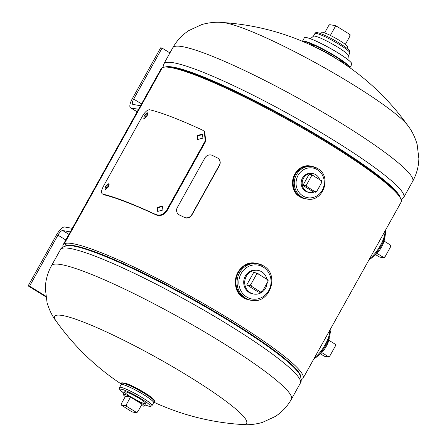<?xml version="1.0" encoding="UTF-8"?>
<svg xmlns="http://www.w3.org/2000/svg" width="447" height="447" viewBox="0 0 447 447"><rect width="100%" height="100%" fill="white"/><g stroke="black" fill="none" stroke-linecap="round" stroke-linejoin="round"><path stroke-width="0.67" d="M301.25 379.581A137.285 16.969 -150.9 0 0 303.049 378.302A137.285 16.969 -150.9 0 0 211.744 308.352A137.285 16.969 -150.9 0 0 72.939 243.682A137.285 16.969 -150.9 0 0 64.312 243.732L162.311 67.659A137.285 16.969 -150.9 0 1 170.944 67.609A137.285 16.969 -150.9 0 1 309.743 132.278A137.285 16.969 -150.9 0 1 401.048 202.228L303.049 378.302M66.24 244.934L64.217 243.783L162.272 67.737M64.217 243.783A137.285 16.969 -150.9 0 0 63.139 244.772A137.285 16.969 -150.9 0 0 62.999 246.973M66.335 244.883L64.312 243.732M162.216 67.709A137.285 16.969 -150.9 0 0 161.138 68.698L63.139 244.772M121.36 384.102A247.113 247.113 0 0 1 56.11 321.086A109.828 13.572 29.1 0 1 62.541 315.521A109.828 13.572 29.1 0 1 189.226 376.648A109.828 13.572 29.1 0 1 241.894 424.488A247.113 247.113 0 0 1 153.947 402.244M153.533 399.679A17.159 2.123 -150.9 0 0 144.549 392.684A17.159 2.123 -150.9 0 0 123.758 383.107M412.698 181.298C416.621 174.157 418.677 166.563 418.867 158.517L417.118 144.269C414.833 136.709 411.715 130.446 407.759 125.484A109.828 13.572 -150.9 0 0 352.091 84.03A109.828 13.572 -150.9 0 0 225.405 22.909A109.828 13.572 -150.9 0 0 222.829 22.551C216.527 21.802 209.559 22.456 201.938 24.501L188.902 30.519C182.164 34.916 176.794 40.666 172.788 47.768L163.825 63.876A137.285 16.969 29.1 0 1 331.981 139.19A137.285 16.969 29.1 0 1 403.73 197.406L412.698 181.298A137.285 16.969 -150.9 0 0 340.949 123.081A137.285 16.969 -150.9 0 0 172.788 47.768M349.392 67.38A26.826 3.313 -150.9 0 0 335.373 56.54A26.826 3.313 -150.9 0 0 302.965 41.543M257.55 270.318A12.013 11.225 100.1 0 0 244.537 277.777A12.013 11.225 100.1 0 0 249.152 292.461A12.013 11.225 100.1 0 0 253.36 293.953M121.059 384.761A18.623 2.302 29.1 0 1 143.912 394.841A18.623 2.302 29.1 0 1 153.55 402.842M137.989 400.898A12.013 1.486 -150.9 0 0 145.627 403.552A12.013 1.486 -150.9 0 0 139.347 398.456A12.013 1.486 -150.9 0 0 125.495 391.768A12.013 1.486 -150.9 0 0 130.915 396.958M121.053 384.778A18.645 2.308 29.1 0 1 121.092 384.593L121.774 383.364A18.645 2.308 29.1 0 1 144.616 393.589A18.645 2.308 29.1 0 1 154.36 401.501C155.869 401.328 152.645 398.584 144.677 393.276A18.305 2.263 29.1 0 1 154.265 400.925M121.092 384.593A18.645 2.308 29.1 0 1 143.934 394.824A18.645 2.308 29.1 0 1 153.679 402.73A18.645 2.308 29.1 0 1 153.539 402.859M122.316 383.14A18.305 2.263 29.1 0 1 144.66 393.271M312.341 173.492A9.61 8.979 100.1 0 0 301.848 179.387A9.61 8.979 100.1 0 0 305.524 191.182A9.61 8.979 100.1 0 0 308.989 192.389M45.739 296.115L29.569 286.158L57.959 235.156L65.804 239.989M45.834 296.808L28.133 285.901L29.569 286.158M28.133 285.901L56.518 234.898A9.823 3.285 -58.4 0 1 64.709 226.992L72.285 228.339M70.308 231.898L62.725 230.551A5.722 1.911 -58.4 0 0 57.959 235.156M137.117 111.851L130.552 107.805A9.823 3.285 -58.4 0 1 132.251 98.832L160.641 47.829L162.082 48.086L169.921 52.919M130.552 107.805A9.823 3.285 -58.4 0 0 130.96 107.962L138.536 109.303M141.537 103.916L133.692 99.089L162.082 48.086M133.692 99.089A5.722 1.911 -58.4 0 0 132.703 104.313A5.722 1.911 -58.4 0 0 132.943 104.402L140.52 105.749M320.572 33.598L321.276 32.335A15.042 1.861 29.1 0 1 339.703 40.588A15.042 1.861 29.1 0 1 347.57 46.969L346.866 48.231M317.096 48.052A15.042 1.861 29.1 0 1 331.423 55.467A15.042 1.861 29.1 0 1 336.412 58.803M349.973 36.078L350.152 34.805L349.532 34.212L349.973 36.078L345.335 44.409M335.284 25.641L335.099 26.921L336.865 26.407L335.284 25.641L329.735 24.658L328.595 25.764L324.628 32.888M335.099 26.921L330.367 35.419M336.865 26.407L349.532 34.212M141.269 405.474A12.013 1.486 -150.9 0 0 144.247 406.027A12.013 1.486 -150.9 0 0 137.967 400.937A12.013 1.486 -150.9 0 0 123.255 394.343A12.013 1.486 -150.9 0 0 125.294 396.584M130.524 397.098L125.501 396.21L121.333 403.697L121.154 404.971L125.21 405.692L126.797 406.457L126.356 404.585L130.524 397.098L142.001 404.166L137.832 411.653L136.067 412.168L136.687 412.76L137.832 411.653M121.154 404.971L131.044 411.279L132.63 412.039L136.687 412.76M136.067 412.168L126.797 406.457M126.356 404.585L125.21 405.692M266.876 279.084A12.013 11.225 100.1 0 0 261.752 271.81A12.013 11.225 100.1 0 0 258.053 270.396A12.013 11.225 100.1 0 0 245.448 278.213A12.013 11.225 100.1 0 0 250.158 292.64A12.013 11.225 100.1 0 0 253.857 294.053A12.013 11.225 100.1 0 0 267.172 282.856M246.766 284.89L258.243 291.958L261.277 292.494L262.417 291.388L267.993 281.37L268.178 280.096L256.701 273.028L253.667 272.491L246.766 284.89L249.8 285.426L251.382 286.192L250.946 284.32L249.8 285.426M268.178 280.096L267.675 280.006M256.701 273.028L256.522 274.302L250.946 284.32M251.382 286.192L261.277 292.494M262.417 291.388L260.657 291.902M267.557 279.504L267.993 281.37M256.522 274.302L258.288 273.793M329.26 337.759A12.013 4.017 121.6 0 1 318.365 355.449M335.423 345.928L335.608 344.654L334.987 344.061L335.423 345.928L329.847 355.946L328.081 356.46L328.701 357.052L324.645 356.332L320.432 353.946M334.987 344.061L328.847 340.279M328.081 356.46L321.806 352.594M328.701 357.052L329.847 355.946M384.47 238.564A12.013 4.017 121.6 0 1 373.575 256.254M390.197 244.867L390.633 246.733L390.818 245.459L390.197 244.867L384.062 241.084M390.633 246.733L385.057 256.751L383.297 257.265L377.017 253.399M383.297 257.265L383.917 257.858L385.057 256.751M383.917 257.858L379.855 257.137L375.642 254.751M319.571 179.392A9.61 8.979 100.1 0 0 315.805 174.693A9.61 8.979 100.1 0 0 312.844 173.565A9.61 8.979 100.1 0 0 302.759 179.817A9.61 8.979 100.1 0 0 306.53 191.361A9.61 8.979 100.1 0 0 309.492 192.489A9.61 8.979 100.1 0 0 314.23 191.97M318.119 188.941A9.61 8.979 100.1 0 0 319.471 186.516M302.898 185.427L313.224 191.791L315.755 192.238L316.901 191.132L321.784 182.354L321.969 181.08L311.643 174.716L309.112 174.269L302.898 185.427L305.43 185.874L307.011 186.639L306.575 184.773L305.43 185.874M311.643 174.716L311.458 175.995L313.224 175.481M311.458 175.995L306.575 184.773M307.011 186.639L315.755 192.238M316.901 191.132L315.135 191.646M321.348 180.487L321.784 182.354M177.303 207.548L204.877 158.009A5.722 5.33 137.7 0 1 212.448 155.45L217.259 157.847A5.722 5.33 137.7 0 1 218.728 158.959A5.722 5.33 137.7 0 1 219.309 165.206L191.735 214.744A5.722 5.33 137.7 0 1 184.164 217.303L179.353 214.906A5.722 5.33 137.7 0 1 177.884 213.795A5.722 5.33 137.7 0 1 177.303 207.548M218.812 159.054A5.722 5.33 137.7 0 1 218.901 159.149A5.722 5.33 137.7 0 1 219.483 165.396L191.908 214.934A5.722 5.33 137.7 0 1 184.337 217.493L184.164 217.303M179.353 214.906L179.532 215.096A5.722 5.33 137.7 0 1 178.062 213.99A5.722 5.33 137.7 0 1 177.973 213.889M202.72 134.368L197.848 135.977L198.004 139.699M202.921 138.123L202.474 134.122L197.283 135.497L197.708 139.481L202.921 138.123M162.691 206.285L157.819 207.894L157.975 211.615M162.898 210.04L162.445 206.039L157.255 207.414L157.685 211.397L162.898 210.04M109.169 184.276L106.587 187.014L105.76 189.701M108.392 187.014L108.839 183.633L105.509 186.338L104.995 189.673L108.392 187.014M147.918 113.482L145.392 116.226L144.549 118.88M147.13 116.186L147.599 112.823L144.303 115.549L143.766 118.868L147.13 116.186M155.645 214.465A138.654 17.137 -150.9 0 0 102.693 194.076L103.76 194.747L102.693 194.076C100.888 193.205 101.19 190.5 103.587 185.963L142.235 116.527C144.873 112.007 147.331 109.75 149.622 109.755A138.654 17.137 29.1 0 1 202.575 130.15L204.19 131.256L205.274 140.799L166.625 210.235C163.703 214.554 160.043 215.962 155.645 214.465L156.187 214.934A137.285 16.969 -150.9 0 0 103.76 194.747M204.19 131.256L204.698 131.703L205.749 141.241L167.1 210.677C164.183 214.996 160.546 216.415 156.187 214.934M205.274 140.799L205.749 141.241M166.625 210.235L167.1 210.677M300.825 376.972A134.994 16.684 -150.9 0 0 206.9 307.061A134.994 16.684 -150.9 0 0 74.275 245.716A134.994 16.684 -150.9 0 0 65.441 245.962M300.362 383.124C301.529 382.001 301.468 379.408 300.183 375.346A135.307 16.723 -150.9 0 0 200.625 304.111A135.307 16.723 -150.9 0 0 73.727 246.096A135.307 16.723 -150.9 0 0 67.162 245.643C63.033 246.699 60.798 248.012 60.457 249.594A137.285 16.969 -150.9 0 1 70.257 248.504A137.285 16.969 -150.9 0 1 209.062 313.174A137.285 16.969 -150.9 0 1 300.362 383.124L291.399 399.232A137.285 16.969 29.1 0 0 200.094 329.283A137.285 16.969 29.1 0 0 61.289 264.613A137.285 16.969 29.1 0 0 51.489 265.702L60.457 249.594M165.077 67.089A135.307 16.723 29.1 0 1 329.405 142.448A135.307 16.723 29.1 0 1 400.344 198.038M169.184 67.329A134.994 16.684 29.1 0 1 329.003 142.962A134.994 16.684 29.1 0 1 397.97 194.674M314.889 33.586C315.241 32.134 317.543 32.29 321.795 34.061C327.176 36.263 333.127 39.347 339.647 43.314C346.235 47.611 349.481 50.036 349.386 50.578L349.872 53.059A20.02 2.475 -150.9 0 0 339.413 44.566A20.02 2.475 -150.9 0 0 314.889 33.586L313.386 36.28L310.358 38.744M349.872 53.059L348.369 55.758A20.02 2.475 -150.9 0 0 337.91 47.265A20.02 2.475 -150.9 0 0 313.386 36.28M310.358 43.527A25.742 3.179 -150.9 0 0 313.716 45.918M339.904 60.736A27.15 3.358 -150.9 0 0 344.587 62.725M351.862 63.731A27.15 3.358 -150.9 0 0 337.653 52.668A27.15 3.358 -150.9 0 0 304.77 37.52M339.893 60.758A27.172 3.358 -150.9 0 0 344.665 62.787M304.368 37.783C304.815 35.447 323.365 43.761 337.653 52.668C347.33 58.725 352.063 62.574 351.85 64.212A27.172 3.358 -150.9 0 0 337.647 52.69A27.172 3.358 -150.9 0 0 304.368 37.783L302.407 41.308A27.172 3.358 -150.9 0 1 335.658 56.261A27.172 3.358 -150.9 0 1 349.884 67.732M309.363 43.136A27.172 3.358 -150.9 0 0 313.604 46.125M309.453 43.169A27.15 3.358 -150.9 0 0 313.615 46.102M340.005 60.552A25.742 3.179 -150.9 0 0 343.81 62.15M263.261 267.116A17.215 16.086 -79.9 0 1 268.764 290.556A17.215 16.086 -79.9 0 1 246.643 296.976A17.215 16.086 -79.9 0 1 241.134 273.536A17.215 16.086 -79.9 0 1 263.261 267.116M251.225 300.267L250.074 300.06A18.59 17.366 -79.9 0 1 244.347 297.875A18.59 17.366 -79.9 0 1 237.061 275.548A18.59 17.366 -79.9 0 1 256.567 263.451L263.501 265.864C280.163 274.816 269.569 304.636 251.225 300.267A18.59 17.366 -79.9 0 1 245.498 298.082A18.59 17.366 -79.9 0 1 238.206 275.754A18.59 17.366 -79.9 0 1 257.712 263.657A18.59 17.366 -79.9 0 1 263.439 265.842M250.342 300.11A18.595 17.372 -79.9 0 1 244.347 297.875A18.595 17.372 -79.9 0 1 237.106 275.413A18.595 17.372 -79.9 0 1 256.835 263.501M251.113 300.244A18.623 17.399 -79.9 0 1 244.33 297.903A18.623 17.399 -79.9 0 1 237.223 275.011A18.623 17.399 -79.9 0 1 257.606 263.635M249.56 300.026L243.799 297.831A18.645 17.422 -79.9 0 0 249.56 300.026L251.426 300.3A18.645 17.422 -79.9 0 1 250.057 300.116A18.645 17.422 -79.9 0 1 244.313 297.925A18.645 17.422 -79.9 0 1 236.999 275.531A18.645 17.422 -79.9 0 1 256.567 263.395A18.645 17.422 -79.9 0 1 257.913 263.691L256.07 263.305A18.645 17.422 -79.9 0 0 236.502 275.441A18.645 17.422 -79.9 0 0 243.816 297.836C227.115 288.891 237.765 258.897 256.07 263.305M314.459 357.801A18.59 6.219 -58.4 0 0 329.757 330.316M369.669 258.606A18.59 6.219 -58.4 0 0 384.968 231.121M123.892 393.198A17.215 2.129 29.1 0 1 122.919 389.622A17.215 2.129 29.1 0 1 141.179 398.78A17.215 2.129 29.1 0 1 144.884 404.881M123.886 393.215L120.07 389.957L119.455 388.94L119.55 387.476A18.59 2.296 29.1 0 1 142.319 397.674A18.59 2.296 29.1 0 1 152.036 405.558L153.617 402.725A18.59 2.296 29.1 0 0 143.9 394.841A18.595 2.296 29.1 0 1 153.6 402.753M119.55 387.476L121.126 384.643A18.59 2.296 29.1 0 1 143.9 394.841A18.595 2.296 29.1 0 0 121.109 384.671M317.437 169.776A15.081 14.086 -79.9 0 1 322.259 190.305A15.081 14.086 -79.9 0 1 302.887 195.926A15.081 14.086 -79.9 0 1 298.065 175.397A15.081 14.086 -79.9 0 1 317.437 169.776M306.81 198.965L305.67 198.759A16.45 15.371 -79.9 0 1 300.602 196.825A16.45 15.371 -79.9 0 1 294.148 177.068A16.45 15.371 -79.9 0 1 311.414 166.362L317.677 168.525C332.428 176.453 323.058 202.832 306.81 198.965A16.45 15.371 -79.9 0 1 301.742 197.026A16.45 15.371 -79.9 0 1 295.288 177.269A16.45 15.371 -79.9 0 1 312.554 166.569A16.45 15.371 -79.9 0 1 317.621 168.502M306.458 198.898A16.472 15.394 -79.9 0 1 300.58 196.848A16.472 15.394 -79.9 0 1 294.271 176.654A16.472 15.394 -79.9 0 1 312.202 166.502M307.625 199.083A16.567 15.477 -79.9 0 1 300.535 196.926A16.589 15.5 -79.9 0 1 294.014 177.023A16.589 15.5 -79.9 0 1 311.419 166.228A16.589 15.5 -79.9 0 1 313.621 166.798L310.922 166.139A16.589 15.5 -79.9 0 0 293.517 176.934A16.589 15.5 -79.9 0 0 300.021 196.853A16.589 15.5 -79.9 0 0 305.128 198.803L300.004 196.848C285.164 188.897 294.634 162.216 310.922 166.139M305.128 198.803L307.888 199.111A16.589 15.5 -79.9 0 1 305.625 198.893A16.589 15.5 -79.9 0 1 300.518 196.943A16.567 15.477 -79.9 0 1 294.428 176.034A16.567 15.477 -79.9 0 1 313.364 166.731M68.927 234.373L62.725 230.551M130.96 107.962L137.162 111.778M56.428 321.516C52.472 316.554 49.354 310.291 47.075 302.731L45.32 288.483C45.51 280.437 47.566 272.843 51.489 265.702M241.358 424.449C247.66 425.198 254.628 424.544 262.255 422.499L275.285 416.481C282.023 412.084 287.393 406.334 291.399 399.232M407.938 125.719A247.113 247.113 0 0 0 222.533 22.529M401.188 200.027L403.73 197.406M162.937 67.419L163.825 63.876M351.85 64.212L349.889 67.737M348.369 55.758L347.878 59.624M313.816 358.952L316.727 356.952L320.404 353.236L324.69 347.325L327.4 342.374L329.841 335.742L330.344 331.87L330.042 329.797M369.032 259.757L371.938 257.757L375.614 254.041L379.9 248.13L382.61 243.174L385.051 236.547L385.554 232.675L385.258 230.602M144.878 404.898L149.656 406.424L150.846 406.407L152.036 405.558M153.679 402.73L154.36 401.501M121.774 383.364C119.712 381.157 133.301 385.89 144.677 393.276M340.435 59.786L339.798 60.926M314.146 45.153L313.509 46.298M144.247 406.027L145.627 403.552M149.561 396.478L149.756 396.131M123.255 394.343L124.635 391.868M128.568 384.794L128.764 384.448M253.857 294.053L252.851 293.875M258.053 270.396L257.047 270.217M309.492 192.489L308.486 192.311M312.844 173.565L311.838 173.386"/></g></svg>
